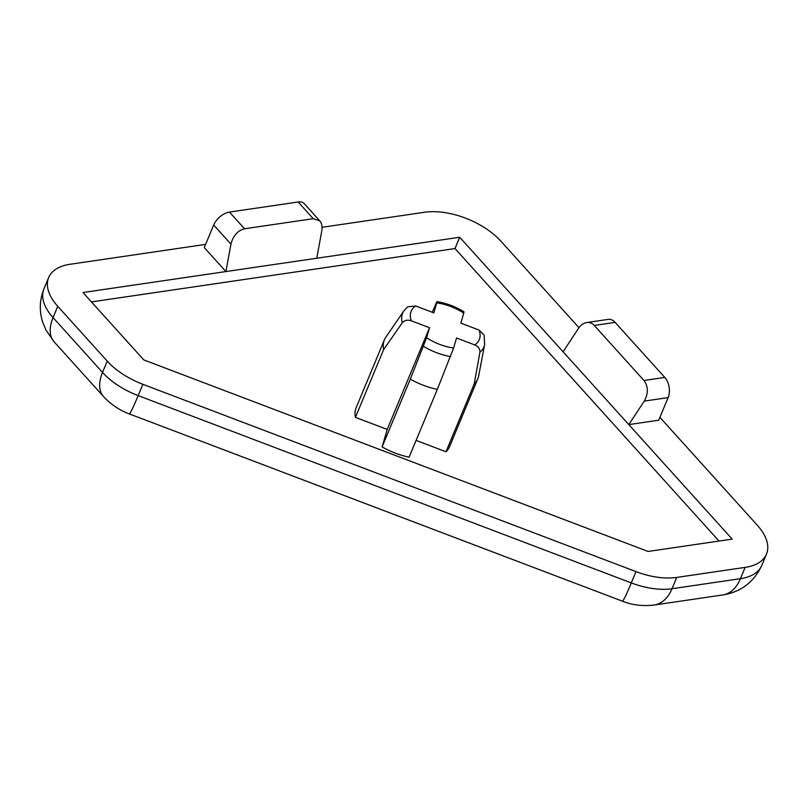 <?xml version="1.0" encoding="UTF-8"?>
<svg xmlns="http://www.w3.org/2000/svg" width="807" height="807" viewBox="0 0 807 807"><rect width="100%" height="100%" fill="white"/><g stroke="black" fill="none" stroke-linecap="round" stroke-linejoin="round"><path stroke-width="1.21" d="M479.903 352.286L474.213 383.971A50.609 26.964 22.6 0 0 477.815 378.786A50.609 26.964 22.6 0 0 478.682 375.911L484.644 344.518A44.012 23.453 22.6 0 1 479.903 352.286C480.125 348.927 478.39 346.465 474.728 344.912A36.9 19.661 22.6 0 0 479.065 330.053L484.099 335.066L484.644 344.518M382.104 446.917L410.319 379.129A50.609 26.964 22.6 0 0 437.323 389.377L409.109 457.166A50.609 26.964 -157.4 0 1 382.104 446.917L387.209 429.425L429.536 327.743L426.61 337.75A36.9 19.661 22.6 0 0 453.615 348.009L456.53 338.002L474.728 344.912M477.815 378.786L449.6 446.584A50.609 26.964 -157.4 0 1 445.989 451.759L416.089 440.4M445.989 451.759L474.213 383.971M429.536 327.743L411.338 320.833C407.555 319.562 404.539 320.218 402.269 322.8A44.012 23.453 22.6 0 1 403.873 310.897L407.636 306.842L415.676 305.984L433.863 312.894L437.041 301.606C446.594 303.23 455.592 306.65 464.045 311.865L460.868 323.143L479.065 330.053M403.873 310.897L385.807 337.245A50.609 26.964 22.6 0 0 384.364 339.888A50.609 26.964 22.6 0 0 383.638 349.572L402.269 322.8M387.209 429.425L355.423 417.36A50.609 26.964 -157.4 0 1 356.149 407.676L384.364 339.888M355.423 417.36L383.638 349.572M244.541 228.774L313.237 218.697L319.784 220.876L304.189 203.606A14.465 8.131 137.9 0 0 298.156 201.992L229.46 212.08A14.465 8.131 137.9 0 0 213.684 225.002L204.272 247.598L225.91 271.566L230.943 244.128C233.132 235.705 237.672 230.59 244.541 228.774L229.46 212.08M225.91 271.566L459.708 237.258L563.084 351.791L578.538 328.308C580.778 325.009 583.481 323.093 586.649 322.558L608.327 319.37A14.465 9.149 -98.3 0 1 615.126 322.386L594.285 325.443L643.966 380.49C648.364 386.583 648.455 393.453 644.258 401.109L628.804 424.593L732.181 539.116L648.102 551.453L143.787 359.912L82.98 292.538L225.91 271.566M319.784 220.876C321.832 223.277 322.497 226.585 321.801 230.792L316.768 258.23M426.61 337.75L410.319 379.129M615.126 322.386L664.807 377.424A14.465 9.149 -98.3 0 1 668.125 397.609L658.714 420.205L628.804 424.593L563.084 351.791M91.433 301.909L455.007 248.556L459.708 237.258M455.007 248.556L719.017 541.053M594.285 325.443C592.136 323.143 589.594 322.175 586.649 322.558M322.074 227.292L424.583 212.251A57.842 30.817 -157.4 0 1 500.955 241.263L578.972 327.682M659.904 417.35L757.41 525.367A57.842 30.817 -157.4 0 1 766.489 554.096A57.842 30.817 -157.4 0 1 745.143 567.382L676.73 577.419A57.842 30.817 -157.4 0 1 636.007 571.618L142.879 384.314A57.842 30.817 -157.4 0 1 107.23 361.112L57.751 306.297A57.842 30.817 -157.4 0 1 48.672 277.568A57.842 30.817 -157.4 0 1 70.017 264.282L205.614 244.38M453.615 348.009L437.323 389.377M463.793 313.136A36.9 19.661 22.6 0 0 436.789 302.887C437.333 300.971 437.061 301.223 435.992 303.634L432.239 312.269M415.676 305.984A36.9 19.661 22.6 0 0 411.338 320.833M213.684 225.002L230.943 244.128M298.156 201.992L313.237 218.697M664.807 377.424L643.966 380.49M668.125 397.609L644.258 401.109M57.751 306.297L53.05 317.595A57.842 30.817 -157.4 0 1 43.961 288.866L48.672 277.568M107.23 361.112L102.529 372.41L53.05 317.595A43.386 24.381 137.9 0 0 54.079 341.785L103.558 396.6C110.983 404.529 119.557 410.289 129.271 413.89L622.399 601.185A43.386 2.169 -69.2 0 0 631.296 582.916L138.168 395.612A57.842 30.817 -157.4 0 1 102.529 372.41A43.386 24.381 137.9 0 0 103.558 396.6M142.879 384.314L138.168 395.612A43.386 2.169 110.8 0 1 129.271 413.89M636.007 571.618L631.296 582.916A57.842 30.817 -157.4 0 0 672.029 588.717L676.73 577.419M745.143 567.382L740.443 578.68L672.029 588.717A43.386 27.448 -98.3 0 1 654.285 605.008C642.957 606.39 632.325 605.119 622.399 601.185M766.489 554.096L761.788 565.394A57.842 30.817 -157.4 0 1 740.443 578.68A43.386 27.448 -98.3 0 1 722.699 594.971L654.285 605.008M423.524 346.344A44.012 23.453 22.6 0 0 450.528 356.593M54.079 341.785L45.908 330.002L42.579 321.912C39.15 310.715 39.614 299.7 43.961 288.866M761.788 565.394C753.899 582.19 740.866 592.045 722.699 594.971"/></g></svg>
